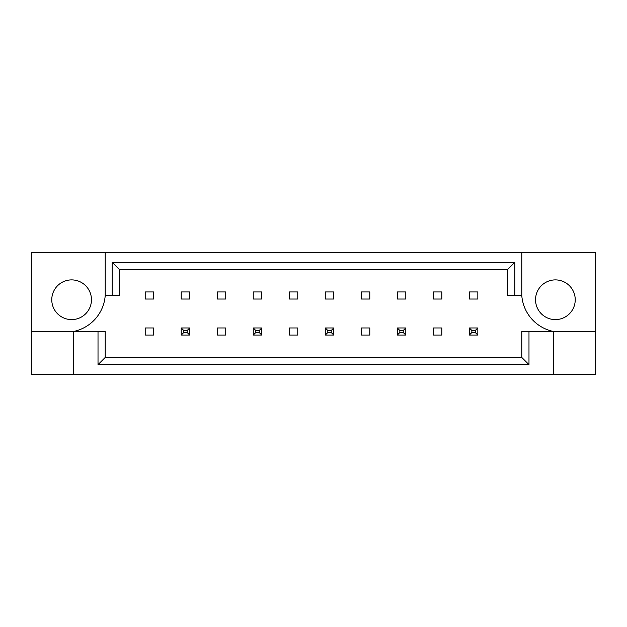 <?xml version="1.0" encoding="UTF-8"?>
<svg xmlns="http://www.w3.org/2000/svg" width="627" height="627" viewBox="0 0 627 627"><rect width="100%" height="100%" fill="white"/><g stroke="black" fill="none" stroke-linecap="round" stroke-linejoin="round"><path stroke-width="0.94" d="M91.464 299.745A19.852 19.852 0 0 1 71.619 319.598A19.852 19.852 0 0 1 51.767 299.745A19.852 19.852 0 0 1 71.619 279.901A19.852 19.852 0 0 1 91.464 299.745M535.536 299.745A19.852 19.852 0 0 0 555.381 319.598A19.852 19.852 0 0 0 575.233 299.745A19.852 19.852 0 0 0 555.381 279.901A19.852 19.852 0 0 0 535.536 299.745M31.35 331.503L31.35 374.468L595.65 374.468L595.65 252.532L31.35 252.532L31.35 331.503L73.32 331.503A39.697 39.697 0 0 0 105.218 295.497L105.218 252.532M521.782 252.532L521.782 295.497A39.697 39.697 0 0 0 553.68 331.503L553.68 374.468M145.205 291.947L153.709 291.947L153.709 299.04L145.205 299.04L145.205 291.947M153.709 335.053L145.205 335.053L145.205 327.96L153.709 327.96L153.709 335.053M181.219 291.947L189.722 291.947L189.722 299.04L181.219 299.04L181.219 291.947M217.232 291.947L225.736 291.947L225.736 299.04L217.232 299.04L217.232 291.947M225.736 335.053L217.232 335.053L217.232 327.96L225.736 327.96L225.736 335.053M253.245 291.947L261.749 291.947L261.749 299.04L253.245 299.04L253.245 291.947M289.259 291.947L297.762 291.947L297.762 299.04L289.259 299.04L289.259 291.947M297.762 335.053L289.259 335.053L289.259 327.96L297.762 327.96L297.762 335.053M325.272 291.947L333.776 291.947L333.776 299.04L325.272 299.04L325.272 291.947M361.277 291.947L369.789 291.947L369.789 299.04L361.277 299.04L361.277 291.947M369.789 335.053L361.277 335.053L361.277 327.96L369.789 327.96L369.789 335.053M397.291 291.947L405.802 291.947L405.802 299.04L397.291 299.04L397.291 291.947M433.304 291.947L441.816 291.947L441.816 299.04L433.304 299.04L433.304 291.947M441.816 335.053L433.304 335.053L433.304 327.96L441.816 327.96L441.816 335.053M469.317 291.947L477.829 291.947L477.829 299.04L469.317 299.04L469.317 291.947M528.984 331.503L528.984 364.655L98.016 364.655L98.016 331.503L105.218 331.503L105.218 357.453L521.782 357.453L521.782 331.503L595.65 331.503M73.32 374.468L73.32 331.503L98.016 331.503M521.782 295.497L507.604 295.497L507.604 269.547L119.396 269.547L119.396 295.497L105.218 295.497M112.194 295.497L112.194 262.345L514.806 262.345L514.806 295.497M528.984 364.655L521.782 357.453M98.016 364.655L105.218 357.453M112.194 262.345L119.396 269.547M514.806 262.345L507.604 269.547M471.872 330.515L471.872 332.498L475.274 332.498L475.274 330.515L471.872 330.515L469.317 327.96L477.829 327.96L477.829 335.053L469.317 335.053L469.317 327.96M477.829 327.96L475.274 330.515M471.872 332.498L469.317 335.053M477.829 335.053L475.274 332.498M399.846 330.515L399.846 332.498L403.247 332.498L403.247 330.515L399.846 330.515L397.291 327.96L405.802 327.96L405.802 335.053L397.291 335.053L397.291 327.96M405.802 327.96L403.247 330.515M399.846 332.498L397.291 335.053M405.802 335.053L403.247 332.498M327.819 330.515L327.819 332.498L331.221 332.498L331.221 330.515L327.819 330.515L325.272 327.96L333.776 327.96L333.776 335.053L325.272 335.053L325.272 327.96M333.776 327.96L331.221 330.515M327.819 332.498L325.272 335.053M333.776 335.053L331.221 332.498M255.792 330.515L255.792 332.498L259.194 332.498L259.194 330.515L255.792 330.515L253.245 327.96L261.749 327.96L261.749 335.053L253.245 335.053L253.245 327.96M261.749 327.96L259.194 330.515M255.792 332.498L253.245 335.053M261.749 335.053L259.194 332.498M183.766 330.515L183.766 332.498L187.167 332.498L187.167 330.515L183.766 330.515L181.219 327.96L189.722 327.96L189.722 335.053L181.219 335.053L181.219 327.96M189.722 327.96L187.167 330.515M183.766 332.498L181.219 335.053M189.722 335.053L187.167 332.498"/></g></svg>
